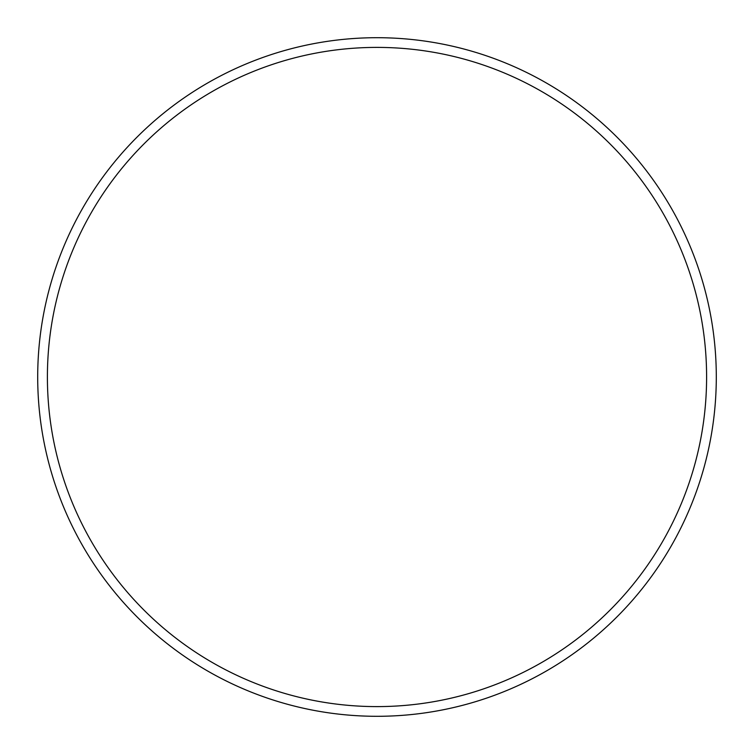 <?xml version="1.0" encoding="UTF-8"?>
<svg xmlns="http://www.w3.org/2000/svg" width="754" height="754" viewBox="0 0 754 754"><rect width="100%" height="100%" fill="white"/><g stroke="black" fill="none" stroke-linecap="round" stroke-linejoin="round"><path stroke-width="1.13" d="M706.602 377A329.602 329.602 0 0 0 377 47.398A329.602 329.602 0 0 0 47.398 377A329.602 329.602 0 0 0 377 706.602A329.602 329.602 0 0 0 706.602 377M37.7 377A339.3 339.3 0 0 1 377 37.7A339.3 339.3 0 0 1 716.3 377A339.3 339.3 0 0 1 377 716.3A339.3 339.3 0 0 1 37.7 377"/></g></svg>
